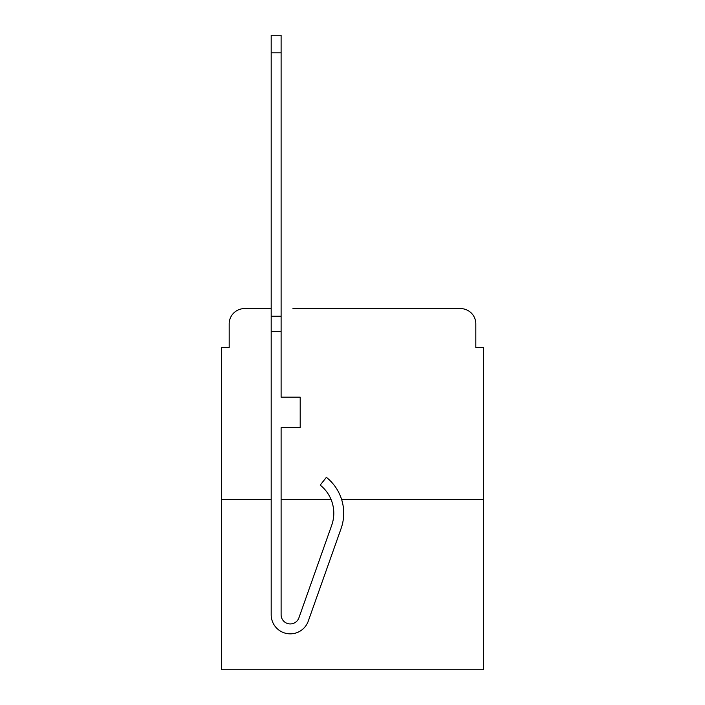 <?xml version="1.0" encoding="UTF-8"?>
<svg xmlns="http://www.w3.org/2000/svg" width="705" height="705" viewBox="0 0 705 705"><rect width="100%" height="100%" fill="white"/><g stroke="black" fill="none" stroke-linecap="round" stroke-linejoin="round"><path stroke-width="1.06" d="M229.187 323.868L229.187 347.539L229.187 323.868A15.272 15.272 0 0 1 244.459 308.596L271.187 308.596L244.459 308.596M271.187 499.484L221.555 499.484L221.555 669.75L483.445 669.75L483.445 347.539L475.813 347.539L475.813 323.868A15.272 15.272 0 0 0 460.541 308.596L292.945 308.596M221.555 499.484L221.555 347.539L229.187 347.539M483.445 499.484L341.608 499.484M331.059 499.484L281.11 499.484M412.055 308.596L460.541 308.596M475.813 347.539L475.813 323.868M341.088 528.53L308.261 621.149A19.088 19.088 0 0 1 271.187 614.778L271.187 316.228L281.11 316.228L281.11 397.171L300.198 397.171L300.198 427.706L281.11 427.706L281.11 614.778A9.165 9.165 0 0 0 298.911 617.836L331.729 525.207A35.884 35.884 0 0 0 320.211 485.111L326.38 477.338A45.816 45.816 0 0 1 341.088 528.53L308.261 621.149M271.187 316.228L271.187 35.25L281.11 35.25L281.11 316.228M298.911 617.836A9.165 9.165 0 0 1 281.11 614.778M271.187 331.5L281.11 331.5M271.187 52.813L281.11 52.813"/></g></svg>
